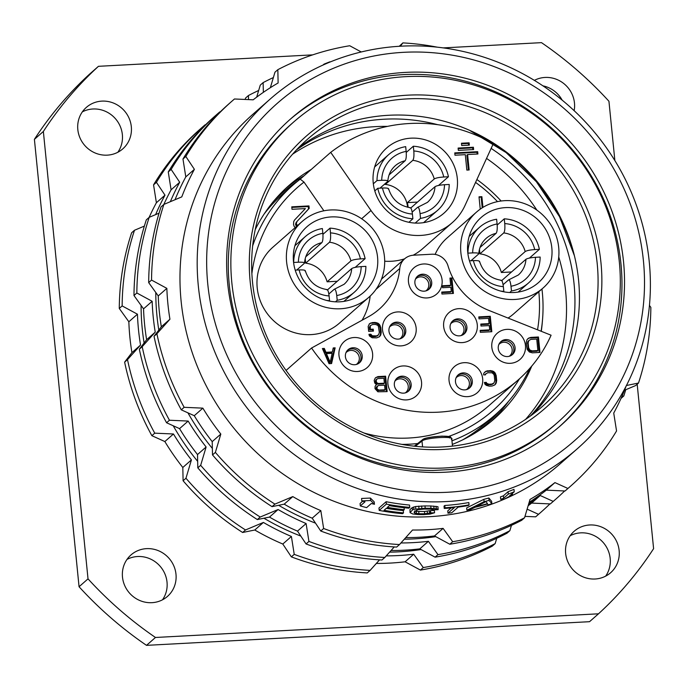 <?xml version="1.0" encoding="UTF-8"?>
<svg xmlns="http://www.w3.org/2000/svg" width="688" height="688" viewBox="0 0 688 688"><rect width="100%" height="100%" fill="white"/><g stroke="black" fill="none" stroke-linecap="round" stroke-linejoin="round"><path stroke-width="1.03" d="M146.51 645.353L155.471 637.475L598.5 613.808L589.539 621.685L146.51 645.353A370.746 353.357 -131.3 0 1 79.06 586.744L34.4 139.346A370.746 353.357 -131.3 0 1 89.5 74.192L98.461 66.315L312.696 54.868M127.005 559.404A27.606 26.316 -131.3 0 1 137.574 556.523A27.606 26.316 -131.3 0 1 163.374 570.825A27.606 26.316 -131.3 0 1 162.506 599.798M570.163 535.728A27.606 26.316 -131.3 0 1 580.732 532.856A27.606 26.316 -131.3 0 1 606.532 547.149A27.606 26.316 -131.3 0 1 605.664 576.123M542.935 85.845A27.606 26.316 -131.3 0 1 562.148 100.121M82.336 111.877A27.606 26.316 -131.3 0 1 92.906 108.996A27.606 26.316 -131.3 0 1 118.706 123.29A27.606 26.316 -131.3 0 1 117.837 152.272M598.5 613.808A370.746 353.357 48.7 0 0 653.6 548.654L637.183 384.196M155.471 637.475A370.746 353.357 -131.3 0 1 88.021 578.866L43.361 131.468A370.746 353.357 -131.3 0 1 98.461 66.315M443.278 47.893L541.49 42.647A370.746 353.357 48.7 0 1 608.94 101.256L614.866 160.579M146.544 548.646A27.606 26.316 -131.3 0 1 173.754 565.751A27.606 26.316 -131.3 0 1 167.468 596.401A27.606 26.316 -131.3 0 1 151.936 602.679A27.606 26.316 -131.3 0 1 124.717 585.574A27.606 26.316 -131.3 0 1 131.012 554.924A27.606 26.316 -131.3 0 1 146.544 548.646M589.702 524.978A27.606 26.316 -131.3 0 1 616.912 542.075A27.606 26.316 -131.3 0 1 610.626 572.726A27.606 26.316 -131.3 0 1 595.094 579.004A27.606 26.316 -131.3 0 1 567.875 561.898A27.606 26.316 -131.3 0 1 574.17 531.256A27.606 26.316 -131.3 0 1 589.702 524.978M534.37 80.367A27.606 26.316 -131.3 0 1 545.034 77.443A27.606 26.316 -131.3 0 1 574.153 110.682M101.876 101.119A27.606 26.316 -131.3 0 1 129.086 118.224A27.606 26.316 -131.3 0 1 122.791 148.866A27.606 26.316 -131.3 0 1 107.268 155.144A27.606 26.316 -131.3 0 1 80.049 138.039A27.606 26.316 -131.3 0 1 86.344 107.397A27.606 26.316 -131.3 0 1 101.876 101.119M79.06 586.744L88.021 578.866M34.4 139.346L43.361 131.468M376.336 563.446A243.741 232.312 48.7 0 0 389.855 563.111A243.741 232.312 48.7 0 0 405.094 561.795L420.402 570.077A256.366 244.343 -131.3 0 0 492.281 546.143L495.154 543.623A256.366 244.343 -131.3 0 1 423.266 567.557L413.703 554.227L405.094 561.795M291.359 556.876A256.366 244.343 48.7 0 0 367.237 572.923L370.101 570.395A256.366 244.343 48.7 0 1 294.223 554.356L291.402 536.468L282.802 544.036L291.359 556.876L294.223 554.356M144.351 226.103L134.495 230.256A256.366 244.343 48.7 0 0 122.146 305.919L137.445 314.201A243.741 232.312 48.7 0 0 140.533 345.075L127.504 359.609A256.366 244.343 48.7 0 0 154.748 433.165L173.462 433.99A243.741 232.312 48.7 0 0 191.419 459.911L185.966 478.237A256.366 244.343 48.7 0 0 245.504 529.966L263.392 522.441L254.784 530.009A243.741 232.312 48.7 0 0 282.802 544.036M254.784 530.009L242.632 532.486A256.366 244.343 48.7 0 1 183.103 480.757L182.81 467.479A243.741 232.312 48.7 0 1 164.853 441.558L151.876 435.685A256.366 244.343 48.7 0 1 124.631 362.129L131.924 352.643A243.741 232.312 48.7 0 1 128.845 321.769L119.273 308.439A256.366 244.343 48.7 0 1 131.623 232.776L134.495 230.256M205.488 124.846L205.067 124.829A256.366 244.343 48.7 0 0 202.539 127.013A256.366 244.343 48.7 0 0 156.434 182.337L164.991 195.177L156.391 202.745A243.741 232.312 48.7 0 0 149.124 217.391M156.391 202.745L153.562 184.857A256.366 244.343 48.7 0 1 199.675 129.542L202.539 127.013M245.143 99.442L245.564 98.049L248.428 95.529A256.366 244.343 48.7 0 1 258.662 90.481M248.531 99.597L248.428 95.529M164.991 195.177A243.741 232.312 48.7 0 0 155.634 214.613M263.392 522.441A243.741 232.312 48.7 0 0 291.402 536.468M379.552 559.851L370.101 570.395M386.235 555.878A243.741 232.312 48.7 0 0 398.464 555.551A243.741 232.312 48.7 0 0 413.703 554.227M141.083 305.446A240.585 229.31 48.7 0 0 144.102 343.002M173.238 425.786A240.585 229.31 48.7 0 0 197.645 461.338M263.96 518.227A240.585 229.31 48.7 0 0 300.785 536.064M389.589 552.137A240.585 229.31 48.7 0 0 398.877 551.828A240.585 229.31 -131.3 0 0 421.056 549.557M496.753 538.265L495.154 543.623M549.927 503.9A256.366 244.343 -131.3 0 1 541.043 512.13A256.366 244.343 -131.3 0 1 538.515 514.314L527.128 509.154M541.043 512.13L538.171 514.65A256.366 244.343 -131.3 0 1 535.651 516.834L524.978 516.378M423.266 567.557L420.402 570.077M538.515 514.314L535.651 516.834M245.504 529.966L242.632 532.486M185.966 478.237L183.103 480.757M191.419 459.911L182.81 467.479M173.462 433.99L164.853 441.558M154.748 433.165L151.876 435.685M127.504 359.609L124.631 362.129M140.533 345.075L131.924 352.643M137.445 314.201L128.845 321.769M122.146 305.919L119.273 308.439M156.434 182.337L153.562 184.857M391.042 550.52A243.741 232.312 48.7 0 0 404.561 550.185A243.741 232.312 48.7 0 0 419.8 548.869L435.1 557.16A256.366 244.343 -131.3 0 0 506.987 533.217L509.86 530.697A256.366 244.343 -131.3 0 1 437.972 554.631L435.1 557.16M306.057 543.95A256.366 244.343 48.7 0 0 381.935 559.998L384.807 557.478A256.366 244.343 48.7 0 1 308.929 541.43L306.108 523.542L297.5 531.11L306.057 543.95L308.929 541.43M159.057 213.177L149.193 217.331A256.366 244.343 48.7 0 0 136.843 292.993L152.151 301.284A243.741 232.312 48.7 0 0 155.23 332.158L142.201 346.683A256.366 244.343 48.7 0 0 169.446 420.239L188.168 421.065A243.741 232.312 48.7 0 0 206.116 446.985L200.672 465.32A256.366 244.343 48.7 0 0 260.21 517.041L278.09 509.524L269.481 517.084A243.741 232.312 48.7 0 0 297.5 531.11M269.481 517.084L257.338 519.569A256.366 244.343 48.7 0 1 197.8 467.84L197.516 454.553A243.741 232.312 48.7 0 1 179.559 428.633L166.582 422.759A256.366 244.343 48.7 0 1 139.337 349.212L146.621 339.717A243.741 232.312 48.7 0 1 143.543 308.843L133.979 295.522A256.366 244.343 48.7 0 1 146.329 219.85L149.193 217.331M220.186 111.92L219.764 111.903A256.366 244.343 48.7 0 0 217.245 114.096A256.366 244.343 48.7 0 0 171.14 169.411L179.697 182.251L171.088 189.819A243.741 232.312 48.7 0 0 163.83 204.465M171.088 189.819L168.268 171.931A256.366 244.343 48.7 0 1 214.372 116.616L217.245 114.096M256.684 97.146L260.262 85.123L263.134 82.603A256.366 244.343 48.7 0 1 273.368 77.555M263.358 92.347L263.134 82.603M179.697 182.251A243.741 232.312 48.7 0 0 170.34 201.696M278.09 509.524A243.741 232.312 48.7 0 0 306.108 523.542M394.258 546.934L384.807 557.478M400.941 542.961A243.741 232.312 48.7 0 0 413.17 542.626A243.741 232.312 48.7 0 0 428.4 541.31L419.8 548.869M155.789 292.52A240.585 229.31 48.7 0 0 158.808 330.077M187.936 412.869A240.585 229.31 48.7 0 0 212.351 448.413M278.657 505.302A240.585 229.31 48.7 0 0 315.491 523.147M404.295 539.211A240.585 229.31 48.7 0 0 413.574 538.91A240.585 229.31 -131.3 0 0 435.762 536.64M564.633 490.974A256.366 244.343 -131.3 0 1 555.741 499.204L552.877 501.724A256.366 244.343 -131.3 0 1 550.348 503.917L531.635 503.083A243.741 232.312 48.7 0 1 528.143 505.749M625.762 389.718A256.366 244.343 -131.3 0 1 623.792 395.97L621.926 396.348M623.792 395.97L620.997 398.429M555.741 499.204A256.366 244.343 -131.3 0 1 553.221 501.389L550.348 503.917M553.221 501.389L540.243 495.515L531.635 503.083M528.676 503.951A243.741 232.312 48.7 0 0 540.243 495.515M511.459 525.34L509.86 530.697M437.972 554.631L428.4 541.31M260.21 517.041L257.338 519.569M200.672 465.32L197.8 467.84M206.116 446.985L197.516 454.553M188.168 421.065L179.559 428.633M169.446 420.239L166.582 422.759M142.201 346.683L139.337 349.212M155.23 332.158L146.621 339.717M152.151 301.284L143.543 308.843M136.843 292.993L133.979 295.522M171.14 169.411L168.268 171.931M405.748 537.595A243.741 232.312 48.7 0 0 419.267 537.268A243.741 232.312 48.7 0 0 434.498 535.952L449.806 544.234A256.366 244.343 -131.3 0 0 521.693 520.291L524.557 517.772A256.366 244.343 -131.3 0 1 452.678 541.714L449.806 544.234M320.763 531.024A256.366 244.343 48.7 0 0 396.641 547.072L399.504 544.552A256.366 244.343 48.7 0 1 323.635 528.504L320.814 510.625L312.206 518.184L320.763 531.024L323.635 528.504M361.252 51.97L349.719 45.743A256.366 244.343 48.7 0 0 277.832 69.677L278.124 82.964A243.741 232.312 48.7 0 0 253.193 99.812L234.47 98.986A256.366 244.343 48.7 0 0 231.951 101.17A256.366 244.343 48.7 0 0 185.837 156.486L194.394 169.334A243.741 232.312 48.7 0 0 181.778 196.888L163.899 204.405A256.366 244.343 48.7 0 0 151.549 280.076L166.849 288.358A243.741 232.312 48.7 0 0 169.936 319.232L156.907 333.766A256.366 244.343 48.7 0 0 184.152 407.313L202.865 408.147A243.741 232.312 48.7 0 0 220.822 434.068L215.378 452.394A256.366 244.343 48.7 0 0 274.908 504.123L292.796 496.598L284.187 504.166A243.741 232.312 48.7 0 0 312.206 518.184M284.187 504.166L272.044 506.643A256.366 244.343 48.7 0 1 212.506 454.914L212.214 441.627A243.741 232.312 48.7 0 1 194.265 415.707L181.279 409.833A256.366 244.343 48.7 0 1 154.035 336.286L161.327 326.791A243.741 232.312 48.7 0 1 158.249 295.926L148.677 282.596A256.366 244.343 48.7 0 1 161.026 206.933L163.899 204.405M194.394 169.334L185.794 176.893A243.741 232.312 48.7 0 0 175.027 199.718M185.794 176.893L182.974 159.014A256.366 244.343 48.7 0 1 229.078 103.69L231.951 101.17M270.358 87.694L274.968 72.197L277.832 69.677M292.796 496.598A243.741 232.312 48.7 0 0 320.814 510.625M452.678 541.714L443.106 528.384A243.741 232.312 48.7 0 1 427.867 529.7A243.741 232.312 48.7 0 1 412.533 530.018L399.504 544.552M270.16 99.089A232.699 221.785 48.7 0 0 217.124 357.399A232.699 221.785 48.7 0 0 446.512 501.561A232.699 221.785 -131.3 0 0 577.413 448.653A232.699 221.785 -131.3 0 0 630.449 190.335A232.699 221.785 -131.3 0 0 401.061 46.182A232.699 221.785 48.7 0 0 270.16 99.089L252.952 114.217A232.699 221.785 48.7 0 0 199.916 372.535A232.699 221.785 48.7 0 0 429.303 516.688A232.699 221.785 -131.3 0 0 504.012 499.29M626.132 386.106A243.741 232.312 48.7 0 1 613.73 413.075L616.551 430.963A256.366 244.343 -131.3 0 1 570.447 486.278L567.574 488.807A256.366 244.343 -131.3 0 1 565.054 490.991L546.332 490.157A243.741 232.312 48.7 0 1 529.167 502.283M399.246 46.285L402.884 42.897A256.366 244.343 -131.3 0 1 437.181 47.154M649.455 305.429L650.848 307.381A256.366 244.343 -131.3 0 1 638.498 383.044L635.626 385.564L624.498 390.251M638.498 383.044L626.347 385.521M570.447 486.278A256.366 244.343 -131.3 0 1 567.918 488.471L565.054 490.991M567.918 488.471L554.941 482.598L546.332 490.157M524.557 517.772L530.009 499.445A243.741 232.312 48.7 0 0 554.941 482.598M443.106 528.384L434.498 535.952M274.908 504.123L272.044 506.643M215.378 452.394L212.506 454.914M220.822 434.068L212.214 441.627M202.865 408.147L194.265 415.707M184.152 407.313L181.279 409.833M156.907 333.766L154.035 336.286M169.936 319.232L161.327 326.791M166.849 288.358L158.249 295.926M151.549 280.076L148.677 282.596M185.837 156.486L182.974 159.014M400.339 46.216L402.884 42.897M577.413 448.653L560.204 463.781A232.699 221.785 -131.3 0 1 504.467 499.092M503.418 495.799A232.699 221.785 -131.3 0 1 500.451 496.899L500.692 499.316A235.064 224.047 48.7 0 0 503.659 498.224L508.32 494.122A235.064 224.047 48.7 0 0 514.237 491.791L513.988 489.349A232.699 221.785 -131.3 0 1 508.079 491.696L503.418 495.799L503.659 498.224M451.147 507.899L447.768 510.874L447.991 513.196L454.407 507.563A235.064 224.047 48.7 0 1 444.25 508.466L445.016 507.796A235.064 224.047 48.7 0 0 469.053 504.889L468.82 502.55A232.699 221.785 -131.3 0 1 444.783 505.482L444.018 506.153L444.25 508.466M466.911 510.238A235.064 224.047 48.7 0 0 470.669 509.455L475.012 507.28A235.064 224.047 48.7 0 0 487.491 504.003L488.145 504.872A235.064 224.047 48.7 0 0 491.868 503.693L491.628 501.294L488.858 498.009A232.699 221.785 -131.3 0 1 483.862 499.325L466.679 507.899L466.911 510.238L484.103 501.681A235.064 224.047 48.7 0 0 489.091 500.374L488.858 498.009M362.696 501.182L360.073 503.487L360.314 505.938L364.975 501.836A235.064 224.047 48.7 0 1 361.811 500.924L370.651 500.494L374.444 504.278L374.203 501.87L370.402 498.06L361.57 498.465L361.811 500.924M386.14 501.715L378.968 508.019L379.2 510.401L386.372 504.098A235.064 224.047 48.7 0 0 409.756 507.391L409.523 505.052A232.699 221.785 -131.3 0 1 386.14 501.715L386.372 504.098M409.756 507.391L408.835 508.2A235.064 224.047 48.7 0 1 389.374 505.628L387.387 507.366A235.064 224.047 48.7 0 0 404.269 509.696L403.357 510.496A235.064 224.047 48.7 0 1 386.475 508.174L384.033 510.315A235.064 224.047 48.7 0 0 403.495 512.887L403.263 510.548A232.699 221.785 -131.3 0 1 386.252 508.363M438.213 509.043L430.972 508.294A235.064 224.047 48.7 0 1 425.21 508.243L413.884 509.309L412.473 509.937L410.065 512.663L409.953 509.619L412.241 507.606L415.552 506.523L424.978 505.921A232.699 221.785 -131.3 0 0 430.74 505.972L437.981 506.729L438.084 509.688A235.064 224.047 48.7 0 1 434.257 509.825L430.06 509.094A235.064 224.047 48.7 0 1 424.29 509.051L417.59 509.653L414.047 512.173L414.916 513.196L418.949 513.747A235.064 224.047 48.7 0 0 424.72 513.79L430.748 512.904A235.064 224.047 48.7 0 0 434.575 512.775L434.343 510.453A232.699 221.785 -131.3 0 1 430.516 510.591L424.487 511.476A232.699 221.785 -131.3 0 1 418.717 511.425L414.683 510.874M403.624 52.322A224.813 214.269 48.7 0 0 207.759 283.929A224.813 214.269 48.7 0 0 447.535 492.264A224.813 214.269 -131.3 0 0 643.409 260.657A224.813 214.269 -131.3 0 0 403.624 52.322M405.628 72.386A204.302 194.721 48.7 0 0 290.706 118.843A204.302 194.721 48.7 0 0 244.137 345.634A204.302 194.721 48.7 0 0 445.532 472.2A204.302 194.721 48.7 0 0 560.462 425.743A204.302 194.721 48.7 0 0 607.022 198.952A204.302 194.721 48.7 0 0 405.628 72.386M559.172 426.861A204.302 194.721 48.7 0 0 604.107 200.389A204.302 194.721 48.7 0 0 403.073 74.639A204.302 194.721 48.7 0 0 289.433 119.97M293.57 122.103L291.007 124.347A199.967 190.585 48.7 0 0 243.535 341.859A199.967 190.585 48.7 0 0 433.087 470.472L451.964 469.465A199.967 190.585 48.7 0 0 555.035 424.737L557.598 422.484A199.967 190.585 48.7 0 0 603.17 200.509A199.967 190.585 48.7 0 0 406.049 76.635A199.967 190.585 -131.3 0 0 293.57 122.103A199.967 190.585 -131.3 0 0 247.99 344.077A199.967 190.585 -131.3 0 0 445.11 467.952A199.967 190.585 48.7 0 0 557.598 422.484M443.261 449.427A181.03 172.542 -131.3 0 1 250.174 281.659A181.03 172.542 -131.3 0 1 407.898 95.159A181.03 172.542 48.7 0 1 600.985 262.919A181.03 172.542 48.7 0 1 443.261 449.427M442.238 446.968A177.882 169.54 -131.3 0 1 266.892 336.776A177.882 169.54 -131.3 0 1 307.433 139.32A177.882 169.54 -131.3 0 1 407.494 98.874A177.882 169.54 48.7 0 1 582.839 209.066A177.882 169.54 48.7 0 1 542.299 406.531A177.882 169.54 48.7 0 1 442.238 446.968M532.658 414.365A177.882 169.54 48.7 0 0 561.485 219.558A177.882 169.54 48.7 0 0 388.849 115.266A177.882 169.54 -131.3 0 0 298.42 147.868M415.303 446.297L421.985 441.042C425.425 437.534 456.694 435.805 451.362 439.469M423.369 439.408C426.577 436.278 454.45 434.764 449.685 438.007M550.426 200.887L542.755 189.819M296.356 150.036A177.882 169.54 -131.3 0 1 384.36 119.205A177.882 169.54 48.7 0 1 437.766 124.691M530.25 416.137A177.882 169.54 48.7 0 0 491.137 148.419M470.497 130.729L470.429 130.789A183.008 174.425 -131.3 0 1 573.422 251.842M543.864 191.316A13.803 4.145 -124.1 0 0 546.487 195.598A13.803 4.145 55.9 0 0 549.497 199.46M292.555 154.215A177.882 169.54 -131.3 0 1 375.932 126.609A177.882 169.54 48.7 0 1 387.482 126.386M525.615 419.37A177.882 169.54 48.7 0 0 558.742 256.959M536.872 210.124A177.882 169.54 48.7 0 0 486.554 158.412M255.214 229.637A155.393 148.109 -131.3 0 1 288.926 185.519A155.393 148.109 -131.3 0 1 311.268 169.446M452.308 444.422A155.393 148.109 48.7 0 0 494.104 418.958A155.393 148.109 48.7 0 0 531.764 366.068M541.267 331.306A155.393 148.109 48.7 0 0 542.402 321.115M304.096 175.75A155.393 148.109 48.7 0 0 285.391 188.727M490.467 422.045A155.393 148.109 48.7 0 0 508.647 401.242M273.411 201.489A154.215 146.983 -131.3 0 1 282.536 192.709A154.215 146.983 -131.3 0 1 297.87 180.996M476.268 432.296A154.215 146.983 48.7 0 0 486.149 424.367A154.215 146.983 48.7 0 0 499.737 410.659M297.078 181.632A154.215 146.983 48.7 0 0 282.269 192.941M485.891 424.599A154.215 146.983 48.7 0 0 499.006 411.364M462.637 439.89A153.028 145.856 48.7 0 0 484.842 423.946L495.05 414.967A153.028 145.856 48.7 0 0 529.717 368.441M413.153 255.231A56.003 53.38 -131.3 0 0 422.828 248.531L452.24 222.688A56.003 53.38 48.7 0 1 371.004 210.528L330.713 152.358L300.226 179.155A153.028 145.856 48.7 0 0 292.993 185.089L282.785 194.068A153.028 145.856 48.7 0 0 264.123 214.045M452.24 222.688A56.003 53.38 48.7 0 0 464.993 205.506L493.305 143.672A153.028 145.856 48.7 0 0 409.558 123.505A153.028 145.856 -131.3 0 0 330.713 152.358M451.947 440.802A153.028 145.856 48.7 0 0 495.05 414.967M541.095 331.238A153.028 145.856 48.7 0 0 541.955 289.003M501.122 201.008A153.028 145.856 48.7 0 0 476.896 179.516M292.993 185.089A153.028 145.856 48.7 0 0 252.659 245.874M419.499 223.067A43.387 41.349 -131.3 0 1 376.732 196.192A43.387 41.349 -131.3 0 1 386.622 148.032A43.387 41.349 -131.3 0 1 411.02 138.168A43.387 41.349 -131.3 0 1 453.788 165.043A43.387 41.349 -131.3 0 1 443.906 213.203A43.387 41.349 -131.3 0 1 419.499 223.067M469.139 169.979L467.599 154.542L477.919 153.992L477.687 151.678L454.759 152.899L454.983 155.221L465.303 154.662L466.842 170.099L469.139 169.979M473.628 149.563L473.404 147.249L458.113 148.066L458.346 150.38L473.628 149.563M469.345 145.142L469.113 142.82L461.476 143.233L461.708 145.546L469.345 145.142M323.885 210.803L304.001 182.096A148.298 141.341 48.7 0 0 251.877 273.643M300.226 179.155L304.001 182.096M404.604 258.834A56.003 53.38 -131.3 0 1 384.687 261.208M401.955 444.388A148.298 141.341 48.7 0 0 417.693 443.519M448.55 436.484A148.298 141.341 48.7 0 0 519.5 378.77M537.543 329.819A148.298 141.341 48.7 0 0 538.824 291.755M497.493 201.627A148.298 141.341 48.7 0 0 475.563 182.415M368.854 297.285L339.451 323.136A50.482 48.117 -131.3 0 1 288.676 330.575A50.482 48.117 -131.3 0 1 257.209 287.825A50.482 48.117 -131.3 0 1 272.792 247.293L302.195 221.45A50.482 48.117 48.7 0 0 286.612 261.982A50.482 48.117 48.7 0 0 318.088 304.732A50.482 48.117 48.7 0 0 368.854 297.285A50.482 48.117 48.7 0 0 384.446 256.753A50.482 48.117 48.7 0 0 352.97 214.011A50.482 48.117 48.7 0 0 302.195 221.45M435.134 254.414A50.482 48.117 -131.3 0 1 447.054 237.988L476.457 212.145A50.482 48.117 48.7 0 0 460.874 252.677A50.482 48.117 48.7 0 0 492.341 295.419A50.482 48.117 48.7 0 0 543.116 287.98A50.482 48.117 48.7 0 0 558.699 247.448A50.482 48.117 48.7 0 0 527.232 204.697A50.482 48.117 48.7 0 0 476.457 212.145M543.116 287.98L513.712 313.823A50.482 48.117 -131.3 0 1 508.062 318.062M482.95 207.372L481.884 196.682L479.02 196.828L480.25 209.143M297.379 225.681L296.304 223.428L297.061 221.407L309.213 208.378L308.964 205.918L291.764 206.839L292.013 209.298L305.386 208.584L294.524 220.057L293.724 221.588L293.535 224.572L294.215 226.515L295.315 227.496M363.986 433.001A141.986 135.33 48.7 0 0 488.841 405.731L518.245 379.888A141.986 135.33 -131.3 0 1 311.569 348.016L286.062 370.436M362.043 320.247A66.263 63.15 48.7 0 0 370.178 296.081M339.76 301.817A43.387 41.349 -131.3 0 1 296.992 274.942A43.387 41.349 -131.3 0 1 306.882 226.782A43.387 41.349 -131.3 0 1 331.289 216.918A43.387 41.349 -131.3 0 1 374.057 243.793A43.387 41.349 -131.3 0 1 364.167 291.953A43.387 41.349 -131.3 0 1 339.76 301.817M295.126 245.005A43.387 41.349 -131.3 0 1 295.849 244.885M374.865 166.255A43.387 41.349 -131.3 0 1 375.579 166.135M424.53 221.828A43.387 41.349 -131.3 0 1 424.324 222.525M469.388 235.7A43.387 41.349 -131.3 0 1 470.102 235.58M519.053 291.273A43.387 41.349 -131.3 0 1 518.847 291.97M509.705 292.52L511.468 290.972A37.075 35.337 48.7 0 0 528.522 282.949A37.075 35.337 48.7 0 0 540.149 257.054L535.462 257.303C530.646 257.656 527.472 258.318 525.95 259.29L502.137 280.222A24.372 23.229 -131.3 0 1 502.068 281.125M479.467 249.323L479.923 253.863A24.372 23.229 -131.3 0 1 501.371 272.5L511.537 271.958M344.8 300.579A43.387 41.349 -131.3 0 1 344.585 301.275M335.452 301.826L337.215 300.278A37.075 35.337 48.7 0 0 354.268 292.262A37.075 35.337 48.7 0 0 365.896 266.359L361.2 266.617C356.384 266.961 353.211 267.623 351.688 268.604L327.884 289.528A24.372 23.229 -131.3 0 1 327.806 290.439M305.205 258.628L305.661 263.177A24.372 23.229 -131.3 0 1 327.11 281.805L337.283 281.263M384.368 184.332A24.372 23.229 -131.3 0 1 407.571 207.217M514.022 292.512A43.387 41.349 -131.3 0 1 471.254 265.637A43.387 41.349 -131.3 0 1 481.144 217.477A43.387 41.349 -131.3 0 1 505.551 207.613A43.387 41.349 -131.3 0 1 548.319 234.488A43.387 41.349 -131.3 0 1 538.429 282.648A43.387 41.349 -131.3 0 1 514.022 292.512M408.896 222.293L412.886 218.784A37.075 35.337 48.7 0 1 377.781 188.28L374.797 190.894M373.326 183.791L377.007 180.557A37.075 35.337 48.7 0 1 388.634 154.662A37.075 35.337 48.7 0 1 405.688 146.647L406.161 151.386C406.522 156.236 406.187 159.358 405.146 160.751L389.098 174.855M406.247 152.461L413.333 146.234A37.075 35.337 -131.3 0 1 448.438 176.739L438.514 185.468M410.779 208L435.005 186.697C436.527 185.726 439.701 185.063 444.517 184.711L449.212 184.461A37.075 35.337 -131.3 0 1 437.585 210.356A37.075 35.337 -131.3 0 1 420.531 218.38L415.182 223.075M409.842 207.828C410.968 207.32 411.828 209.393 412.413 214.045L412.886 218.784M388.393 189.191C389.038 188.263 387.06 187.876 382.468 188.022L377.781 188.28M405.146 160.751A24.372 23.229 -131.3 0 0 395.222 165.774C390.784 169.764 388.316 174.881 387.834 181.142L387.628 181.469C388.264 180.54 386.295 180.153 381.702 180.308L377.007 180.557M387.628 181.469L380.017 188.159M385.805 183.077L385.891 183.988A24.372 23.229 -131.3 0 0 384.867 183.894M413.333 146.234L413.806 150.973C414.167 155.823 413.832 158.945 412.791 160.347L385.891 183.988M412.791 160.347A24.372 23.229 -131.3 0 1 434.24 178.983C435.762 178.003 438.935 177.341 443.751 176.997L448.438 176.739M434.24 178.983L407.339 202.625L417.513 202.074M407.339 202.625A24.372 23.229 -131.3 0 1 408.113 207.337M412.155 212.102L417.487 207.415C418.614 206.907 419.474 208.98 420.058 213.633L420.531 218.38M417.487 207.415L427.411 202.392A24.372 23.229 -131.3 0 0 435.005 186.697M322.93 234.359L330.008 228.141A37.075 35.337 48.7 0 1 365.122 258.645L355.189 267.374M351.688 268.604A24.372 23.229 -131.3 0 1 344.086 284.299L334.17 289.321L328.838 294.008M334.17 289.321C335.297 288.814 336.148 290.886 336.742 295.539L337.215 300.278M330.008 228.141L330.481 232.879C330.842 237.73 330.507 240.852 329.466 242.245L305.661 263.177M329.466 242.245A24.372 23.229 -131.3 0 1 350.914 260.881L327.11 281.805M350.914 260.881C352.445 259.909 355.61 259.247 360.426 258.894L365.122 258.645M293.595 262.541L293.69 262.463A37.075 35.337 -131.3 0 1 305.317 236.569A37.075 35.337 -131.3 0 1 322.371 228.545L322.844 233.284C323.205 238.134 322.861 241.256 321.829 242.658L305.782 256.762M329.165 301.043L329.569 300.69A37.075 35.337 -131.3 0 1 326.275 300.355M293.69 262.463L298.377 262.214C302.969 262.059 304.947 262.446 304.302 263.375L296.7 270.057M329.569 300.69L329.096 295.943C328.511 291.291 327.651 289.218 326.525 289.725M305.076 271.089C305.721 270.16 303.743 269.773 299.151 269.928L295.212 270.135M321.829 242.658A24.372 23.229 -131.3 0 0 311.905 247.68C307.459 251.662 304.999 256.787 304.509 263.048L304.302 263.375M497.192 225.053L504.27 218.827A37.075 35.337 48.7 0 1 539.383 249.34L529.45 258.06M525.95 259.29A24.372 23.229 -131.3 0 1 518.348 274.985L508.423 280.007L503.1 284.694M508.423 280.007C509.559 279.5 510.41 281.573 510.995 286.234L511.468 290.972M504.27 218.827L504.743 223.566C505.104 228.416 504.768 231.546 503.728 232.94L479.923 253.863M503.728 232.94A24.372 23.229 -131.3 0 1 525.176 251.576L501.371 272.5M525.176 251.576C526.698 250.595 529.872 249.933 534.688 249.589L539.383 249.34M467.857 253.236L467.943 253.15A37.075 35.337 -131.3 0 1 479.57 227.255A37.075 35.337 -131.3 0 1 496.624 219.24L497.097 223.978C497.458 228.829 497.123 231.951 496.082 233.344L480.043 247.448M503.427 291.729L503.831 291.377A37.075 35.337 -131.3 0 1 500.537 291.05M467.943 253.15L472.639 252.9C477.231 252.745 479.209 253.132 478.564 254.061L470.962 260.752M503.831 291.377L503.358 286.638C502.765 281.985 501.913 279.913 500.787 280.42M479.338 261.784C479.975 260.855 478.005 260.468 473.413 260.623L469.474 260.829M496.082 233.344A24.372 23.229 -131.3 0 0 486.167 238.375C481.72 242.357 479.252 247.474 478.771 253.734L478.564 254.061M481.884 196.682L479.08 197.422M482.219 207.828L481.17 197.31M309.213 208.378L308.491 209.006L308.25 206.546L291.824 207.423M308.964 205.918L308.25 206.546M297.061 221.407L308.491 209.006M296.304 223.428L295.591 224.064L296.347 222.043M296.408 224.417L295.685 225.045L295.591 224.064M296.666 226.318L295.685 225.045M311.569 348.016L368.527 316.678A66.263 63.15 48.7 0 0 379.269 309.136A66.263 63.15 48.7 0 0 399.771 268.475L375.975 289.39M381.462 279.173L404.656 258.791A15.772 15.033 48.7 0 1 413.531 255.205L431.78 254.225A15.772 15.033 48.7 0 1 448.026 265.895A66.263 63.15 48.7 0 0 488.523 310.271L551.088 335.219A141.986 135.33 -131.3 0 1 518.245 379.888M404.656 258.791A15.772 15.033 48.7 0 0 399.771 268.475M426.973 297.938A17.355 16.538 -131.3 0 1 408.466 281.856A17.355 16.538 -131.3 0 1 423.584 263.977A17.355 16.538 -131.3 0 1 442.092 280.059A17.355 16.538 -131.3 0 1 426.973 297.938M401.018 345.883A17.355 16.538 -131.3 0 1 382.511 329.801A17.355 16.538 -131.3 0 1 397.63 311.922A17.355 16.538 -131.3 0 1 416.145 328.004A17.355 16.538 -131.3 0 1 401.018 345.883M467.556 396.641A17.355 16.538 -131.3 0 1 449.049 380.559A17.355 16.538 -131.3 0 1 464.168 362.679A17.355 16.538 -131.3 0 1 482.675 378.761A17.355 16.538 -131.3 0 1 467.556 396.641M510.333 363.316A17.355 16.538 -131.3 0 1 491.825 347.234A17.355 16.538 -131.3 0 1 506.944 329.363A17.355 16.538 -131.3 0 1 525.451 345.445A17.355 16.538 -131.3 0 1 510.333 363.316M406.41 399.909A17.355 16.538 -131.3 0 1 387.903 383.827A17.355 16.538 -131.3 0 1 403.022 365.947A17.355 16.538 -131.3 0 1 421.538 382.029A17.355 16.538 -131.3 0 1 406.41 399.909M357.476 371.486A17.355 16.538 -131.3 0 1 338.969 355.404A17.355 16.538 -131.3 0 1 354.088 337.524A17.355 16.538 -131.3 0 1 372.595 353.606A17.355 16.538 -131.3 0 1 357.476 371.486M462.164 342.615A17.355 16.538 -131.3 0 1 443.657 326.533A17.355 16.538 -131.3 0 1 458.776 308.654A17.355 16.538 -131.3 0 1 477.283 324.736A17.355 16.538 -131.3 0 1 462.164 342.615M329.036 363.694L331.582 363.556L335.142 347.844L333.224 347.947L332.347 351.955L325.974 352.299L324.315 348.429L322.397 348.532L329.036 363.694M376.517 384.601L375.089 386.329L375.003 388.643L377.875 391.79L387.146 391.627L385.607 376.19L377.961 376.594L375.227 378.065L374.186 380.43L374.762 383.044L376.517 384.601L375.725 385.28M483.793 373.257L483.638 374.917L485.547 374.814L485.771 373.808L487.904 372.707L492.075 372.81L493.829 374.375L494.276 375.665L494.767 380.593L494.044 382.941L491.911 384.05L489.048 384.205L486.717 383.336L486.304 382.365L484.395 382.468L484.877 384.093L486.278 385.34L489.245 386.174L492.109 386.02L494.878 384.884L496.022 383.5L496.684 380.49L496.186 375.562L494.939 372.664L493.537 371.417L490.57 370.583L486.141 371.15L483.793 373.257M532.34 352.832L539.985 352.428L538.437 336.991L530.801 337.395L528.031 338.53L526.888 339.915L526.225 342.925L527.197 349.478L529.373 351.998L532.34 352.832M478.805 316.893L479.003 318.862L488.557 318.355L489.082 323.609L480.8 324.057L480.998 326.026L489.28 325.579L489.701 329.853L480.155 330.36L480.344 332.33L491.817 331.719L490.269 316.282L478.805 316.893M368.94 334.316L369.422 335.942L372.165 337.782L376.663 337.868L379.423 336.733L380.567 335.348L381.229 332.347L380.739 327.419L379.484 324.512L378.082 323.265L375.115 322.431L372.251 322.586L369.482 323.721L368.157 326.439L368.648 331.367L373.421 331.109L373.223 329.139L370.359 329.294L370.316 325.665L372.449 324.555L375.313 324.401L377.643 325.269L378.374 326.224L379.32 332.442L378.589 334.798L376.465 335.899L372.285 335.796L370.849 334.222L368.94 334.316M449.961 278.09L450.683 285.314L442.401 285.752L442.599 287.722L450.881 287.283L451.302 291.549L441.756 292.065L441.945 294.034L453.409 293.423L451.87 277.986L449.961 278.09M424.152 291.179A8.677 8.273 -131.3 0 1 417.573 276.172A8.677 8.273 -131.3 0 1 422.458 274.202A8.677 8.273 48.7 0 1 429.028 289.209A8.677 8.273 48.7 0 1 424.152 291.179M428.375 289.725A8.677 8.273 48.7 0 0 421.202 275.303A8.677 8.273 -131.3 0 0 416.98 276.757M398.206 339.124A8.677 8.273 -131.3 0 1 391.627 324.117A8.677 8.273 -131.3 0 1 396.503 322.147A8.677 8.273 48.7 0 1 403.082 337.154A8.677 8.273 48.7 0 1 398.206 339.124M402.428 337.67A8.677 8.273 48.7 0 0 395.256 323.248A8.677 8.273 -131.3 0 0 391.025 324.702M464.735 389.89A8.677 8.273 -131.3 0 1 458.165 374.883A8.677 8.273 -131.3 0 1 463.041 372.905A8.677 8.273 48.7 0 1 469.62 387.912A8.677 8.273 48.7 0 1 464.735 389.89M468.967 388.428A8.677 8.273 48.7 0 0 461.786 374.005A8.677 8.273 -131.3 0 0 457.563 375.467M507.512 356.565A8.677 8.273 -131.3 0 1 500.941 341.558A8.677 8.273 -131.3 0 1 505.818 339.58A8.677 8.273 48.7 0 1 512.397 354.587A8.677 8.273 48.7 0 1 507.512 356.565M511.734 355.111A8.677 8.273 48.7 0 0 504.562 340.689A8.677 8.273 -131.3 0 0 500.339 342.142M403.598 393.149A8.677 8.273 -131.3 0 1 397.019 378.142A8.677 8.273 -131.3 0 1 401.904 376.173A8.677 8.273 48.7 0 1 408.474 391.18A8.677 8.273 48.7 0 1 403.598 393.149M407.821 391.696A8.677 8.273 48.7 0 0 400.648 377.273A8.677 8.273 -131.3 0 0 396.417 378.727M354.655 364.726A8.677 8.273 -131.3 0 1 348.076 349.719A8.677 8.273 -131.3 0 1 352.961 347.75A8.677 8.273 48.7 0 1 359.54 362.757A8.677 8.273 48.7 0 1 354.655 364.726M358.878 363.273A8.677 8.273 48.7 0 0 351.706 348.85A8.677 8.273 -131.3 0 0 347.483 350.304M459.343 335.856A8.677 8.273 -131.3 0 1 452.773 320.849A8.677 8.273 -131.3 0 1 457.649 318.879A8.677 8.273 48.7 0 1 464.228 333.886A8.677 8.273 48.7 0 1 459.343 335.856M463.566 334.402A8.677 8.273 48.7 0 0 456.393 319.98A8.677 8.273 -131.3 0 0 452.171 321.434M324.315 348.429L322.655 349.108M325.974 352.299L325.261 352.927L323.592 349.057M332.347 351.955L331.633 352.591L325.261 352.927M335.142 347.844L333.095 348.549M331.005 363.591L334.42 348.481M330.18 362.309L329.457 362.937L325.708 354.225L326.43 353.598L332.158 353.288L330.18 362.309L326.43 353.598M377.961 376.594L375.708 377.635M385.607 376.19L384.893 376.818L377.248 377.23M386.372 391.67L384.893 376.818M385.039 389.761L384.325 390.388L377.282 390.431L376.164 388.84L376.319 387.181L378.529 385.486L384.583 385.16L385.039 389.761L378.985 390.079L378.271 390.715M384.386 383.19L383.663 383.818L377.617 384.145L375.923 383.242L375.407 381.29L376.198 379.595L377.841 378.589L383.895 378.262L384.386 383.19L378.331 383.508L376.646 382.614L376.13 380.662L375.407 381.29M378.985 390.079L377.299 389.184L376.878 388.213L377.609 385.865M377.033 386.553L376.319 387.181M376.818 387.559L376.095 388.187M376.878 388.213L376.164 388.84M377.299 389.184L376.577 389.812M378.004 389.804L377.282 390.431M376.224 381.642L375.51 382.27M376.13 380.662L376.921 378.968M376.345 379.656L375.631 380.283M378.331 383.508L377.617 384.145M377.342 383.233L376.628 383.87M376.646 382.614L375.923 383.242M486.141 371.15L484.61 372.268M487.706 370.737L485.427 371.778M490.57 370.583L489.856 371.21L486.984 371.365M492.195 370.823L491.481 371.46L489.856 371.21M493.537 371.417L492.814 372.045L491.481 371.46M494.939 372.664L494.225 373.292L492.814 372.045M495.704 373.937L494.99 374.573L494.225 373.292M496.186 375.562L495.472 376.198L494.99 374.573M496.684 380.49L495.962 381.126L495.472 376.198M496.53 382.15L495.807 382.786L495.962 381.126M496.022 383.5L495.3 384.128L495.807 382.786M494.491 385.117L495.3 384.128M486.304 382.365L484.567 383.053M486.717 383.336L486.003 383.964L485.582 383.001M487.74 383.938L487.027 384.575L486.003 383.964M489.048 384.205L488.334 384.833L487.027 384.575M491.911 384.05L491.198 384.678L488.334 384.833M493.158 383.655L491.198 384.678M494.044 382.941L492.436 384.282M485.771 373.808L484.963 374.848M529.235 337.808L527.705 338.935M530.801 337.395L528.522 338.436M538.437 336.991L537.724 337.619L530.078 338.023M539.203 352.462L537.724 337.619M537.878 350.553L537.156 351.19L531.428 351.491L530.121 351.233L528.358 349.676L527.61 342.117L528.866 340.474L530.998 339.365L536.726 339.064L537.878 350.553L532.142 350.863L531.428 351.491M532.142 350.863L529.812 349.994L528.633 347.75L528.135 342.822L528.866 340.474M530.835 350.605L530.121 351.233M529.812 349.994L529.098 350.622M529.081 349.048L528.358 349.676M528.633 347.75L527.911 348.377M528.135 342.822L527.421 343.45M528.324 341.489L527.61 342.117M490.269 316.282L489.555 316.91L478.865 317.486M491.034 331.762L489.555 316.91M489.701 329.853L488.987 330.481L480.207 330.954M489.082 323.609L488.368 324.237L480.86 324.641M370.849 334.222L369.112 334.901M371.271 335.185L370.548 335.813L370.135 334.85M372.285 335.796L371.572 336.423L370.548 335.813M373.593 336.054L372.879 336.681L371.572 336.423M376.465 335.899L375.743 336.527L372.879 336.681M377.703 335.503L375.743 336.527M378.589 334.798L376.99 336.131M370.316 325.665L369.379 327.29L370.101 326.662M370.359 329.294L369.645 329.922L369.379 327.29M373.223 329.139L372.509 329.767L369.645 329.922M372.647 331.152L372.509 329.767M370.694 322.999L369.155 324.125M372.251 322.586L369.972 323.627M375.115 322.431L374.401 323.068L371.537 323.214M376.74 322.681L376.026 323.308L374.401 323.068M378.082 323.265L377.368 323.893L376.026 323.308M379.484 324.512L378.77 325.14L377.368 323.893M380.258 325.794L379.535 326.422L378.77 325.14M380.739 327.419L380.017 328.047L379.535 326.422M381.229 332.347L380.516 332.975L380.017 328.047M381.075 333.998L380.361 334.635L380.516 332.975M380.567 335.348L379.853 335.976L380.361 334.635M379.036 336.965L379.853 335.976M450.683 285.314L449.969 285.941L442.461 286.346M451.87 277.986L450.021 278.674M452.635 293.466L451.156 278.614M451.302 291.549L450.588 292.185L441.808 292.649M468.365 170.022L466.877 155.178L467.599 154.542M477.687 151.678L476.965 152.306L454.811 153.493M477.137 154.035L476.965 152.306M472.854 149.606L472.682 147.877L458.174 148.66M473.404 147.249L472.682 147.877M468.571 145.177L468.399 143.457L461.536 143.818M469.113 142.82L468.399 143.457M324.065 64.577L324.022 64.139A235.064 224.047 -131.3 0 1 329.939 61.808L329.956 62.066M324.022 64.139L322.956 65.076M360.314 505.938A235.064 224.047 48.7 0 0 366.627 507.615L371.296 503.513A235.064 224.047 48.7 0 0 374.444 504.278M370.651 500.494L370.402 498.06M379.2 510.401A235.064 224.047 48.7 0 0 402.583 513.695L403.495 512.887M404.269 509.696L404.071 507.718M430.748 512.904L430.516 510.591M410.065 512.663L412.714 513.953L418.037 514.547A235.064 224.047 48.7 0 0 423.799 514.598L430.017 514.099L434.575 512.775M410.186 511.949L409.953 509.619M412.473 509.937L412.241 507.606M413.884 509.309L413.651 506.979M415.784 508.853L415.552 506.523M418.966 508.449L418.734 506.119M421.847 508.286L421.615 505.964M425.21 508.243L424.978 505.921M430.972 508.294L430.74 505.972M434.016 508.389L433.793 506.076M436.269 508.595L436.037 506.282M414.916 513.196L414.752 511.562M416.532 513.54L416.3 511.218M418.949 513.747L418.717 511.425M424.72 513.79L424.487 511.476M427.429 513.635L427.196 511.313M429.656 513.325L429.424 511.012M508.32 494.122L508.079 491.696M500.692 499.316L504.106 499.282L512.517 494.655L512.397 493.408M514.237 491.791L509.567 495.893A235.064 224.047 48.7 0 0 512.517 494.655M445.016 507.796L444.783 505.482M447.991 513.196A235.064 224.047 48.7 0 0 451.792 512.732L458.199 507.099A235.064 224.047 48.7 0 0 468.287 505.56L469.053 504.889M484.103 501.681L483.862 499.325M489.091 500.374L491.868 503.693M476.242 506.6A235.064 224.047 48.7 0 0 487.474 503.65L485.986 501.578L476.242 506.6M421.985 441.042L422.57 446.89M422.716 439.589A1.574 1.505 51.8 0 0 421.968 441.042M371.004 210.528L361.639 218.758M412.413 214.045A32.259 30.754 -131.3 0 1 382.468 188.022M381.702 180.308A32.259 30.754 -131.3 0 1 406.161 151.386M413.806 150.973A32.259 30.754 -131.3 0 1 443.751 176.997M444.517 184.711A32.259 30.754 -131.3 0 1 420.058 213.633M330.481 232.879A32.259 30.754 -131.3 0 1 360.426 258.894M361.2 266.617A32.259 30.754 -131.3 0 1 336.742 295.539M329.096 295.943A32.259 30.754 -131.3 0 1 299.151 269.928M298.377 262.214A32.259 30.754 -131.3 0 1 322.844 233.284M504.743 223.566A32.259 30.754 -131.3 0 1 534.688 249.589M535.462 257.303A32.259 30.754 -131.3 0 1 510.995 286.234M503.358 286.638A32.259 30.754 -131.3 0 1 473.413 260.623M472.639 252.9A32.259 30.754 -131.3 0 1 497.097 223.978M415.483 279.104L415.948 278.657A7.886 7.516 -131.3 0 1 428.16 281.753A7.886 7.516 -131.3 0 1 425.863 290.904L426.362 290.508M389.528 327.049L389.993 326.602A7.886 7.516 -131.3 0 1 402.205 329.69A7.886 7.516 -131.3 0 1 399.909 338.849L400.407 338.453M456.067 377.807L456.531 377.359A7.886 7.516 -131.3 0 1 468.743 380.455A7.886 7.516 -131.3 0 1 466.447 389.614L466.946 389.21M498.843 344.49L499.307 344.043A7.886 7.516 -131.3 0 1 511.519 347.13A7.886 7.516 -131.3 0 1 509.223 356.289L509.722 355.885M394.921 381.075L395.385 380.627A7.886 7.516 -131.3 0 1 407.597 383.723A7.886 7.516 -131.3 0 1 405.301 392.882L405.8 392.478M345.987 352.652L346.451 352.204A7.886 7.516 -131.3 0 1 358.663 355.3A7.886 7.516 -131.3 0 1 356.367 364.451M450.674 323.781L451.139 323.334A7.886 7.516 -131.3 0 1 463.351 326.43A7.886 7.516 -131.3 0 1 461.055 335.581L461.553 335.185M414.305 446.185L422.518 439.718M422.544 439.718C423.756 438.17 430.267 436.975 442.074 436.123C452.928 436.785 449.599 436.269 451.749 438.815L452.48 446.116M470.351 130.823L506.101 152.564L536.365 181.709L559.55 216.729L574.42 255.764M374.65 166.952L388.634 154.662M423.61 222.645L437.585 210.356M388.591 188.779C392.083 199.589 399.307 205.893 410.263 207.673M343.871 301.396L354.268 292.262M294.92 245.702L305.317 236.569M305.274 270.685C308.766 281.495 315.99 287.79 326.946 289.571M518.133 292.082L528.522 282.949M469.182 236.388L479.57 227.255M479.536 261.371C483.028 272.19 490.252 278.485 501.208 280.265M356.866 364.055L356.358 364.459"/></g></svg>
